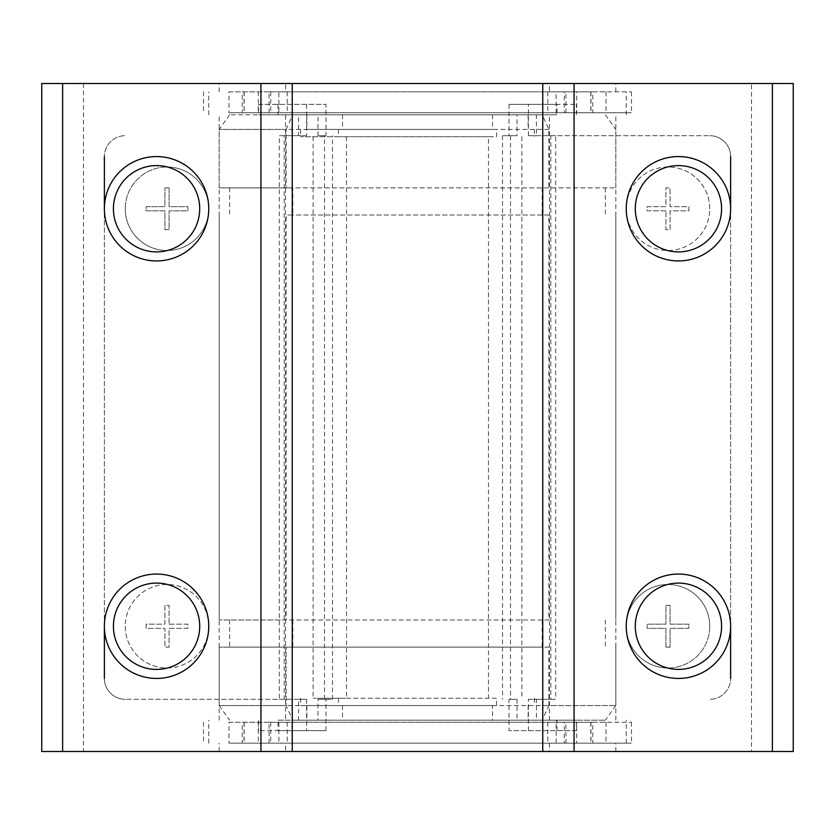 <?xml version="1.0" encoding="UTF-8"?>
<svg xmlns="http://www.w3.org/2000/svg" width="835" height="835" viewBox="0 0 835 835"><rect width="100%" height="100%" fill="white"/><g stroke="black" fill="none" stroke-linecap="round" stroke-linejoin="round"><path stroke-width="0.63" stroke-dasharray="4.17 3.13" d="M576.369 730.625L508.995 730.625L576.369 730.625L576.369 720.188L517.001 720.188L576.369 720.188M556.976 104.375L508.995 104.375L576.369 104.375L556.976 104.375L556.976 114.812L517.001 114.812L517.001 135.688L508.995 135.688L508.995 104.375M556.976 730.625L556.976 720.188M508.995 135.688L502.513 135.688L510.509 135.688L510.509 699.312L517.001 699.312L517.001 720.188M517.001 699.312L508.995 699.312L508.995 730.625M556.976 114.812L517.001 114.812M576.369 114.812L576.369 104.375M528.388 730.625L528.388 699.312L550.829 699.312L550.829 135.688L528.388 135.688L536.383 135.688L536.383 114.812M528.388 135.688L528.388 104.375M528.388 699.312L536.383 699.312L536.383 720.188M508.995 699.312L510.509 699.312M502.513 135.688L502.513 699.312M550.829 135.688L709.75 135.688L555.692 135.688L555.692 699.312L536.383 699.312M555.692 135.688L536.383 135.688M510.509 135.688L517.001 135.688M730.625 208.75L730.625 626.25M730.625 156.562A20.875 20.875 0 0 0 709.75 135.688A20.875 20.875 0 0 1 730.625 156.562L730.625 678.438A20.875 20.875 0 0 1 709.75 699.312A20.875 20.875 0 0 0 730.625 678.438M709.75 208.75A41.75 41.75 0 0 0 668 167A41.75 41.75 0 0 0 626.25 208.75A41.75 41.75 0 0 0 668 250.5A41.75 41.75 0 0 0 709.75 208.75M709.75 626.25A41.75 41.75 0 0 0 668 584.5A41.75 41.75 0 0 0 626.25 626.25A41.75 41.75 0 0 0 668 668A41.75 41.75 0 0 0 709.75 626.25M550.829 699.312L555.692 699.312M668 668A41.75 41.75 0 0 1 631.845 605.375A41.75 41.75 0 0 1 704.155 605.375A41.75 41.75 0 0 1 668 668M665.913 647.125L670.087 647.125L665.913 647.125L665.913 628.337L647.125 628.337L647.125 624.163L665.913 624.163L665.913 605.375L670.087 605.375L670.087 624.163L688.875 624.163L688.875 628.337L670.087 628.337L670.087 647.125L670.087 628.337L688.875 628.337L688.875 624.163L670.087 624.163L670.087 605.375L665.913 605.375L665.913 624.163L647.125 624.163L647.125 628.337L665.913 628.337L665.913 647.125M668 167A41.75 41.75 0 0 0 631.845 229.625A41.75 41.75 0 0 0 704.155 229.625A41.75 41.75 0 0 0 668 167M665.913 210.837L647.125 210.837L647.125 206.662L665.913 206.662L665.913 187.875L670.087 187.875L670.087 206.662L688.875 206.662L688.875 210.837L670.087 210.837L670.087 229.625L665.913 229.625L665.913 210.837L647.125 210.837L647.125 206.662L665.913 206.662L665.913 187.875L670.087 187.875L670.087 206.662L688.875 206.662L688.875 210.837L670.087 210.837L670.087 229.625L665.913 229.625L665.913 210.837M258.631 104.375L326.005 104.375L258.631 104.375L258.631 114.812L317.999 114.812L258.631 114.812M278.024 730.625L326.005 730.625L258.631 730.625L278.024 730.625L278.024 720.188L317.999 720.188L317.999 699.312L326.005 699.312L326.005 730.625M278.024 104.375L278.024 114.812M326.005 699.312L332.487 699.312L324.491 699.312L324.491 135.688L317.999 135.688L317.999 114.812M317.999 135.688L326.005 135.688L326.005 104.375M278.024 720.188L317.999 720.188M258.631 720.188L258.631 730.625M306.612 104.375L306.612 135.688L284.171 135.688L284.171 699.312L306.612 699.312L298.617 699.312L298.617 720.188M306.612 699.312L306.612 730.625M306.612 135.688L298.617 135.688L298.617 114.812M326.005 135.688L324.491 135.688M332.487 699.312L332.487 135.688M284.171 699.312L125.25 699.312L279.308 699.312L279.308 135.688L298.617 135.688M279.308 699.312L298.617 699.312M324.491 699.312L317.999 699.312M104.375 626.25L104.375 208.75M104.375 678.438A20.875 20.875 0 0 0 125.25 699.312A20.875 20.875 0 0 1 104.375 678.438L104.375 156.562A20.875 20.875 0 0 1 125.25 135.688A20.875 20.875 0 0 0 104.375 156.562M125.25 626.25A41.75 41.75 0 0 0 167 668A41.75 41.75 0 0 0 208.75 626.25A41.75 41.75 0 0 0 167 584.5A41.75 41.75 0 0 0 125.25 626.25M125.25 208.75A41.75 41.75 0 0 0 167 250.5A41.75 41.75 0 0 0 208.75 208.75A41.75 41.75 0 0 0 167 167A41.75 41.75 0 0 0 125.25 208.75M284.171 135.688L279.308 135.688M167 167A41.75 41.75 0 0 1 203.155 229.625A41.75 41.75 0 0 1 130.844 229.625A41.75 41.75 0 0 1 167 167M169.088 187.875L164.912 187.875L169.088 187.875L169.088 206.662L187.875 206.662L187.875 210.837L169.088 210.837L169.088 229.625L164.912 229.625L164.912 210.837L146.125 210.837L146.125 206.662L164.912 206.662L164.912 187.875L164.912 206.662L146.125 206.662L146.125 210.837L164.912 210.837L164.912 229.625L169.088 229.625L169.088 210.837L187.875 210.837L187.875 206.662L169.088 206.662L169.088 187.875M167 668A41.75 41.75 0 0 0 203.155 605.375A41.75 41.75 0 0 0 130.844 605.375A41.75 41.75 0 0 0 167 668M169.088 624.163L187.875 624.163L187.875 628.337L169.088 628.337L169.088 647.125L164.912 647.125L164.912 628.337L146.125 628.337L146.125 624.163L164.912 624.163L164.912 605.375L169.088 605.375L169.088 624.163L187.875 624.163L187.875 628.337L169.088 628.337L169.088 647.125L164.912 647.125L164.912 628.337L146.125 628.337L146.125 624.163L164.912 624.163L164.912 605.375L169.088 605.375L169.088 624.163M542.186 187.875L542.186 215.012L548.898 215.012L548.898 619.987L219.188 619.987L286.102 619.987L286.102 215.012L292.814 215.012L292.814 187.875L219.188 187.875L615.812 187.875L292.814 187.875M548.898 215.012L286.102 215.012M542.186 114.812L229.625 114.812L542.186 114.812L548.898 129.425L548.898 187.875M548.898 129.425L219.188 129.425L286.102 129.425L286.102 187.875M492.504 114.812L492.504 129.425L496.533 129.425L496.533 136.731L488.475 136.731L488.475 698.269L496.533 698.269L496.533 705.575L492.504 705.575L492.504 720.188L528.137 720.188L292.814 720.188L286.102 705.575L219.188 705.575L615.812 705.575L548.898 705.575L542.186 720.188L605.375 720.188L292.814 720.188M492.504 720.188L542.186 720.188M548.898 619.987L542.186 619.987L542.186 647.125L548.898 647.125L548.898 705.575M548.898 647.125L219.188 647.125L286.102 647.125L286.102 705.575M342.496 114.812L342.496 129.425L306.863 129.425L492.504 129.425M496.533 129.425L342.496 129.425M338.467 129.425L338.467 136.731L300.6 136.731L496.533 136.731M488.475 136.731L338.467 136.731M346.525 136.731L346.525 698.269L313.125 698.269L488.475 698.269M496.533 698.269L346.525 698.269M338.467 698.269L338.467 705.575L300.6 705.575L496.533 705.575M492.504 705.575L338.467 705.575M342.496 705.575L342.496 720.188M286.102 129.425L292.814 114.812M542.186 215.012L292.814 215.012M542.186 619.987L286.102 619.987M292.814 619.987L292.814 647.125L229.625 647.125L542.186 647.125M286.102 647.125L292.814 647.125M269.079 112.725L631.469 112.725L244.039 112.725L287.198 112.725L269.079 112.725L269.079 91.85L242.223 91.85L242.223 112.725M242.223 91.85L631.469 91.85L592.777 91.85L592.777 112.725M592.777 91.85L565.921 91.85L565.921 112.725M565.921 91.85L547.802 91.85L576.693 91.85L576.693 112.725M269.079 91.85L576.693 91.85M564.272 91.85L606.022 91.85L564.272 91.85L564.272 112.725L606.022 112.725L564.272 112.725M228.978 91.85L270.728 91.85L228.978 91.85L228.978 112.725L270.728 112.725L228.978 112.725M269.079 743.15L631.469 743.15L244.039 743.15L287.198 743.15L269.079 743.15L269.079 722.275L242.223 722.275L242.223 743.15M242.223 722.275L631.469 722.275L592.777 722.275L592.777 743.15M592.777 722.275L565.921 722.275L565.921 743.15M565.921 722.275L547.802 722.275L576.693 722.275L576.693 743.15M269.079 722.275L576.693 722.275M564.272 722.275L606.022 722.275L564.272 722.275L564.272 743.15L606.022 743.15L564.272 743.15M228.978 722.275L270.728 722.275L228.978 722.275L228.978 743.15L270.728 743.15L228.978 743.15M83.5 83.5L83.5 751.5L62.625 751.5L62.625 83.5L62.625 751.5L41.75 751.5L41.75 83.5L285.58 83.5L285.58 91.85L278.869 91.85L278.869 114.812L285.58 114.812L285.58 720.188L278.869 720.188L278.869 743.15L615.812 743.15L549.42 743.15L556.131 743.15L556.131 720.188L549.42 720.188L549.42 114.812L556.131 114.812L556.131 91.85L549.42 91.85L549.42 83.5L574.062 83.5L574.062 751.5L793.25 751.5L793.25 83.5L772.375 83.5L772.375 751.5L772.375 83.5L751.5 83.5L751.5 751.5M260.938 83.5L260.938 751.5L285.58 751.5L285.58 743.15M549.42 743.15L549.42 751.5L574.062 751.5M83.5 751.5L260.938 751.5M574.062 83.5L751.5 83.5M549.42 83.5L285.58 83.5M549.42 751.5L285.58 751.5M678.438 583.101A43.149 43.149 0 0 1 715.804 647.824A43.149 43.149 0 0 1 641.071 647.824A43.149 43.149 0 0 1 678.438 583.101M156.562 583.101A43.149 43.149 0 0 1 193.929 647.824A43.149 43.149 0 0 1 119.196 647.824A43.149 43.149 0 0 1 156.562 583.101M678.438 165.601A43.149 43.149 0 0 1 715.804 230.324A43.149 43.149 0 0 1 641.071 230.324A43.149 43.149 0 0 1 678.438 165.601M156.562 165.601A43.149 43.149 0 0 1 193.929 230.324A43.149 43.149 0 0 1 119.196 230.324A43.149 43.149 0 0 1 156.562 165.601M278.869 743.15L556.131 743.15M278.869 720.188L556.131 720.188M285.58 720.188L549.42 720.188M285.58 114.812L549.42 114.812M278.869 114.812L556.131 114.812M278.869 91.85L556.131 91.85M285.58 91.85L549.42 91.85M590.825 91.85L590.825 112.725M244.175 91.85L244.175 112.725M258.307 91.85L258.307 112.725M590.825 722.275L590.825 743.15M244.175 722.275L244.175 743.15M258.307 722.275L258.307 743.15M219.188 215.012L219.188 619.987M615.812 215.012L615.812 619.987M229.625 114.812L219.188 129.425L219.188 187.875M605.375 114.812L615.812 129.425L615.812 187.875M219.188 647.125L219.188 705.575L229.625 720.188M615.812 647.125L615.812 705.575L605.375 720.188M306.863 114.812L306.863 129.425M528.137 114.812L528.137 129.425M300.6 129.425L300.6 136.731M534.4 129.425L534.4 136.731M313.125 136.731L313.125 698.269M521.875 136.731L521.875 698.269M300.6 698.269L300.6 705.575M534.4 698.269L534.4 705.575M306.863 705.575L306.863 720.188M528.137 705.575L528.137 720.188M229.625 187.875L229.625 215.012M605.375 187.875L605.375 215.012M229.625 619.987L229.625 647.125M605.375 619.987L605.375 647.125M203.531 91.85L203.531 112.725M631.469 91.85L631.469 112.725M547.802 91.85L547.802 112.725M590.961 91.85L590.961 112.725M244.039 91.85L244.039 112.725M287.198 91.85L287.198 112.725M270.728 91.85L270.728 112.725M606.022 91.85L606.022 112.725M203.531 722.275L203.531 743.15M631.469 722.275L631.469 743.15M547.802 722.275L547.802 743.15M590.961 722.275L590.961 743.15M244.039 722.275L244.039 743.15M287.198 722.275L287.198 743.15M270.728 722.275L270.728 743.15M606.022 722.275L606.022 743.15M626.25 743.15L626.25 720.188M208.75 743.15L208.75 720.188M615.812 720.188L615.812 114.812M219.188 720.188L219.188 114.812M626.25 114.812L626.25 91.85M208.75 114.812L208.75 91.85M615.812 91.85L615.812 83.5M219.188 91.85L219.188 83.5M615.812 751.5L615.812 743.15M219.188 751.5L219.188 743.15"/><path stroke-width="1.25" d="M730.625 156.562L730.625 208.75M730.625 626.25L730.625 678.438M104.375 678.438L104.375 626.25M104.375 208.75L104.375 156.562M62.625 751.5L41.75 751.5L41.75 83.5L62.625 83.5L62.625 751.5L793.25 751.5L793.25 83.5L772.375 83.5L772.375 751.5M678.438 156.562A52.188 52.188 0 0 1 723.632 234.844A52.188 52.188 0 0 1 633.243 234.844A52.188 52.188 0 0 1 678.438 156.562M678.438 574.062A52.188 52.188 0 0 1 723.632 652.344A52.188 52.188 0 0 1 633.243 652.344A52.188 52.188 0 0 1 678.438 574.062M772.375 83.5L574.062 83.5L574.062 751.5M574.062 83.5L542.75 83.5L542.75 751.5M542.75 83.5L292.25 83.5L292.25 751.5M292.25 83.5L260.938 83.5L260.938 751.5M156.562 156.562A52.188 52.188 0 0 1 201.757 234.844A52.188 52.188 0 0 1 111.368 234.844A52.188 52.188 0 0 1 156.562 156.562M156.562 574.062A52.188 52.188 0 0 1 201.757 652.344A52.188 52.188 0 0 1 111.368 652.344A52.188 52.188 0 0 1 156.562 574.062M260.938 83.5L62.625 83.5M678.438 583.101A43.149 43.149 0 0 1 715.804 647.824A43.149 43.149 0 0 1 641.071 647.824A43.149 43.149 0 0 1 678.438 583.101M156.562 583.101A43.149 43.149 0 0 1 193.929 647.824A43.149 43.149 0 0 1 119.196 647.824A43.149 43.149 0 0 1 156.562 583.101M678.438 165.601A43.149 43.149 0 0 1 715.804 230.324A43.149 43.149 0 0 1 641.071 230.324A43.149 43.149 0 0 1 678.438 165.601M156.562 165.601A43.149 43.149 0 0 1 193.929 230.324A43.149 43.149 0 0 1 119.196 230.324A43.149 43.149 0 0 1 156.562 165.601"/></g></svg>
